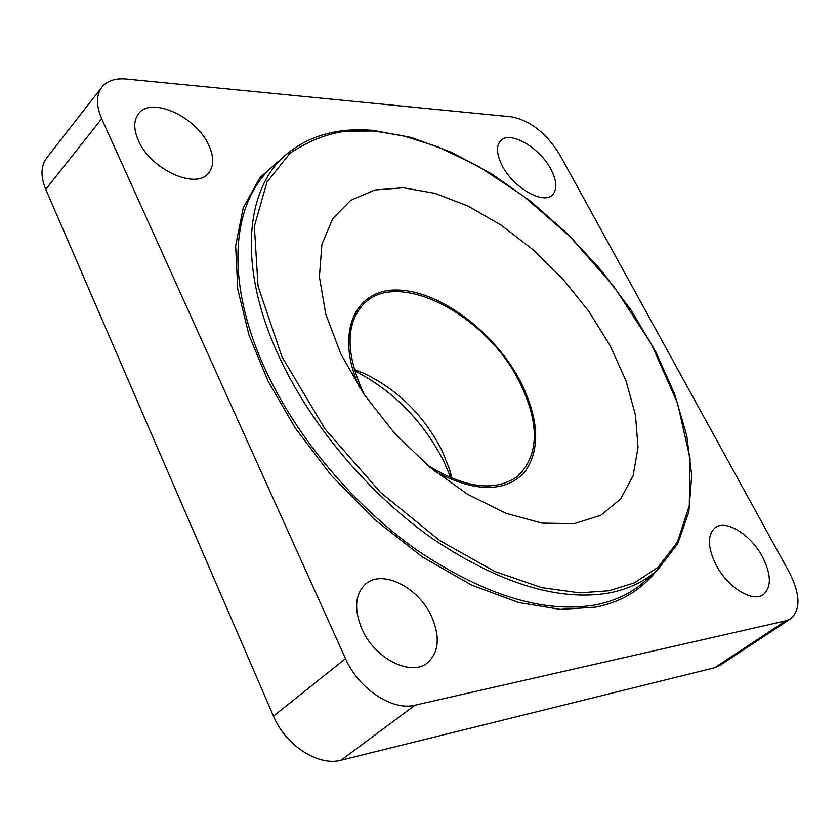 <?xml version="1.0" encoding="UTF-8"?>
<svg xmlns="http://www.w3.org/2000/svg" width="840" height="840" viewBox="0 0 840 840"><rect width="100%" height="100%" fill="white"/><g stroke="black" fill="none" stroke-linecap="round" stroke-linejoin="round"><path stroke-width="1.26" d="M656.397 570.853C640.878 590.331 620.519 602.438 595.329 607.173L560.291 609.378L518.511 602.5L471.587 585.091L422.331 556.899L374.315 519.319L331.044 475.136L295.197 427.938L268.128 381.213L249.018 335.171L237.752 289.264L235.631 245.805L243.254 207.785L259.98 177.555L284.088 156.387M550.904 169.271C556.889 180.863 557.434 189.389 552.521 194.849C543.512 205.002 513.345 187.772 502.236 165.69C496.514 154.319 495.989 145.992 500.651 140.69C509.838 130.242 539.731 147.504 550.904 169.271M208.887 145.467C214.074 157.038 213.98 166.226 208.572 173.05C196.13 190.208 150.371 169.449 138.306 140.333C133.497 129.181 133.571 120.33 138.527 113.757C151.284 95.876 196.686 116.907 208.887 145.467M431.613 616.602C440.296 636.93 438.921 652.333 427.487 662.812C410.981 676.966 374.493 658.518 361.872 628.898C353.787 609.084 355.047 594.132 365.631 584.042C382.337 568.974 418.677 587.328 431.613 616.602M762.437 556.763C771.33 574.581 771.645 587.192 763.361 594.605C752.65 602.9 727.503 587.297 716.037 564.889C707.5 547.302 707.186 534.923 715.092 527.762C725.897 519.12 750.845 534.597 762.437 556.763M101.871 87.171L46.694 157.92C40.782 165.974 40.467 176.453 45.759 189.357L273.473 716.131C285.516 745.416 318.476 766.605 341.114 760.179L714.693 667.716L719.639 665.574L790.619 618.797L785.768 620.833L415.023 705.18C392.395 711.186 358.512 688.769 345.513 658.634L101.692 118.745C96.044 105.578 96.096 95.046 101.871 87.171C107.142 80.777 115.269 78.057 126.242 79.023L511.833 116.865C530.492 120.687 546.473 133.308 559.776 154.718L789.317 572.345C800.363 594.3 800.793 609.788 790.619 618.797M354.617 370.734C393.435 390.905 423.171 421.124 443.825 461.412L450.818 477.813M354.249 369.506L362.859 372.876C397.173 389.025 423.528 414.866 441.935 450.387L449.568 469.392L451.994 478.317M364.854 395.567L362.481 390.81C345.534 352.202 345.933 323.284 363.668 304.07C398.034 267.824 487.494 315.536 519.918 382.82C539.721 423.885 539.101 454.933 518.059 475.944C495.831 492.188 465.549 488.534 427.214 464.993M340.935 354.175L364.287 394.737L394.506 433.188L429.692 467.082L467.596 494.288L505.806 513.261L542.021 523.12L574.214 523.667L600.779 515.298L620.613 498.939L633.098 475.829L638.012 447.426L635.513 415.275L626.031 380.909L610.218 345.818L588.872 311.43L562.916 279.069L533.369 249.984L501.375 225.309L468.153 206.115L435.026 193.337L403.421 187.772L374.84 189.987L350.774 200.298L332.693 218.642L321.899 244.493L319.399 276.832L325.742 314.076L340.935 354.175M359.247 387.062C334.656 332.125 355.257 288.278 398.213 290.052C440.895 291.092 495.905 333.239 521.157 382.756C539.522 420.661 540.446 450.755 523.94 473.046C504.074 492.744 474.453 492.219 435.068 471.471M284.582 155.946L273.147 166.194C231.42 201.411 224.185 280.802 265.335 369.516C296.646 437.619 354.333 506.279 418.1 550.935C485.394 595.718 544.551 613.704 595.591 604.884C615.657 600.884 632.289 592.82 645.477 580.682L656.891 570.413M608.969 590.772L579.653 592.872L541.852 587.675L494.855 571.505L439.74 540.55L380.625 492.534L325.038 429.041L281.988 356.864L258.048 286.209L254.352 226.328L267.005 182.007L289.968 153.3C308.301 141.015 327.138 133.613 346.49 131.114L373.989 131.019L403.147 135.765L437.934 146.832L478.223 166.194L522.9 195.615L569.425 235.988L613.83 286.44L651.294 343.854L677.502 403.137L690.081 458.608L689.273 505.691L677.46 541.968L658.035 567.263L634.337 582.876L608.969 590.772M279.269 357.01C237.867 268.527 244.566 189.62 285.8 154.854C308.858 135.524 337.974 127.376 373.149 130.399L411.779 137.582L451.794 152.387L491.894 174.006L530.912 201.547L567.777 234.077L601.472 270.617L631.071 310.149L655.694 351.593L674.51 393.771L686.752 435.477L691.719 475.356L688.832 511.98L677.681 543.827L658.109 569.31C645.078 581.301 628.614 589.228 608.706 593.082C558.075 601.534 499.202 583.296 432.096 538.356C368.498 493.553 310.779 424.914 279.269 357.01M785.768 620.833L714.693 667.716M415.023 705.18L341.114 760.179M345.513 658.634L273.473 716.131M101.692 118.745L45.759 189.357M449.568 469.392L451.605 478.149M362.859 372.876L354.375 369.915"/></g></svg>
